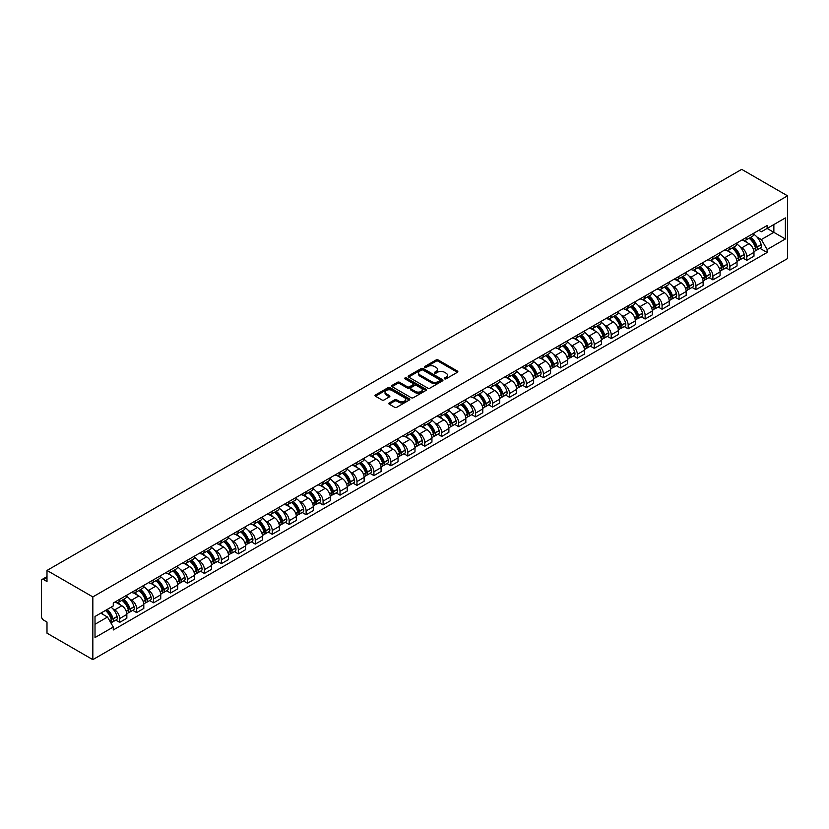 <?xml version="1.0" encoding="UTF-8"?>
<svg xmlns="http://www.w3.org/2000/svg" width="829" height="829" viewBox="0 0 829 829"><rect width="100%" height="100%" fill="white"/><g stroke="black" fill="none" stroke-linecap="round" stroke-linejoin="round"><path stroke-width="1.24" d="M444.572 378.822A1.057 0.611 0 0 0 446.064 378.822L457.401 372.283A1.513 0.87 0 0 0 457.836 371.672A1.513 0.87 0 0 0 457.401 371.05L438.199 359.973A1.513 0.87 0 0 0 436.064 359.973L424.738 366.511A1.057 0.611 0 0 0 426.23 367.371L427.691 366.522A4.829 2.788 0 0 1 434.52 366.522L436.116 367.454A4.829 2.788 0 0 1 437.536 369.423A4.829 2.788 0 0 1 436.116 371.392L434.655 372.242A1.057 0.611 0 0 0 436.147 373.102L437.608 372.252A4.829 2.788 0 0 1 444.437 372.252L446.043 373.174A4.829 2.788 0 0 1 447.453 375.143A4.829 2.788 0 0 1 446.043 377.112L444.572 377.962A1.057 0.611 0 0 0 444.572 378.822L444.572 377.962M389.247 402.946A1.513 0.87 0 0 0 388.811 403.557A1.513 0.87 0 0 0 389.247 404.179L394.635 407.288A1.513 0.87 0 0 0 396.77 407.288L409.35 400.024A1.513 0.87 0 0 0 409.795 399.402A1.513 0.87 0 0 0 409.35 398.79L390.158 387.703A1.513 0.87 0 0 0 388.024 387.703L375.433 394.977A1.513 0.87 0 0 0 374.998 395.588A1.513 0.87 0 0 0 375.433 396.2L381.941 399.961A1.513 0.87 0 0 0 384.076 399.961L389.464 396.853A1.513 0.87 0 0 0 389.899 396.231A1.513 0.87 0 0 0 389.464 395.62L386.231 393.754A4.031 2.332 0 0 1 385.05 392.107A4.031 2.332 0 0 1 387.547 389.962A4.031 2.332 0 0 1 391.941 390.459L404.583 397.754A4.031 2.332 0 0 1 405.764 399.402A4.031 2.332 0 0 1 403.267 401.557A4.031 2.332 0 0 1 398.873 401.049L396.77 399.837A1.513 0.87 0 0 0 394.635 399.837L389.247 402.946L389.247 404.179L394.635 401.091L394.635 399.837M92.838 596.911L46.994 570.445L741.696 169.354L787.55 195.831L92.838 596.911L92.838 659.646L787.55 258.555L787.55 195.831M427.805 388.138A1.513 0.87 0 0 0 429.94 388.138L442.52 380.874A1.513 0.87 0 0 0 442.966 380.252A1.513 0.87 0 0 0 442.52 379.641L423.318 368.563A1.513 0.87 0 0 0 421.194 368.563L408.604 375.827A1.513 0.87 0 0 0 408.169 376.439A1.513 0.87 0 0 0 408.604 377.05L427.805 388.138M405.35 379.05A1.057 0.611 0 0 1 406.417 379.205L406.417 377.951L425.94 389.215A1.513 0.87 0 0 1 426.375 389.827A1.513 0.87 0 0 1 425.94 390.449L413.35 397.713A1.513 0.87 0 0 1 411.215 397.713L392.024 386.625L392.024 385.402A1.513 0.87 0 0 0 391.578 386.013A1.513 0.87 0 0 0 392.024 386.625M392.024 385.402L397.412 382.293A1.513 0.87 0 0 1 399.537 382.293L407.329 386.78A1.513 0.87 0 0 0 409.464 386.78L413.029 384.718A1.513 0.87 0 0 0 413.474 384.107A1.513 0.87 0 0 0 413.029 383.485L404.925 378.812A1.057 0.611 0 0 1 406.417 377.951M46.994 570.445L46.994 581.543L43.626 579.606A3.078 1.772 -120 0 0 42.082 579.45A3.078 1.772 -120 0 0 41.45 580.86L41.45 616.361A3.078 1.772 -120 0 0 43.626 620.123L46.994 622.071L46.994 633.169L92.838 659.646M746.805 237.229A7.067 4.083 60 0 1 745.344 240.4L752.514 236.265A7.067 4.083 -120 0 0 753.975 233.094M739.996 246.783L741.81 247.83A7.067 4.083 60 0 1 746.805 256.482L753.975 252.348A7.067 4.083 -120 0 0 748.981 243.695L743.851 240.731M753.975 252.348L753.975 256.171L746.805 260.316L742.919 258.068M745.344 240.4A7.067 4.083 60 0 1 741.862 240.078M746.805 256.482L746.805 260.316M729.852 247.011A7.067 4.083 60 0 1 728.39 250.192L735.561 246.047A7.067 4.083 -120 0 0 737.022 242.876M725.966 267.85L729.862 270.099L737.033 265.964L737.033 262.13A7.067 4.083 -120 0 0 732.028 253.477L726.898 250.513M728.39 250.192A7.067 4.083 60 0 1 724.909 249.871M723.054 256.575L724.857 257.612A7.067 4.083 60 0 1 729.862 266.275L729.862 270.099M712.909 256.803A7.067 4.083 60 0 1 711.448 259.974L718.619 255.829A7.067 4.083 -120 0 0 720.08 252.658M709.023 277.642L712.909 279.881L720.08 275.746L720.08 271.922A7.067 4.083 -120 0 0 715.085 263.259L709.945 260.296M711.448 259.974A7.067 4.083 60 0 1 707.966 259.653M706.101 266.358L707.914 267.404A7.067 4.083 60 0 1 712.909 276.057L712.909 279.881M695.956 266.586A7.067 4.083 60 0 1 694.495 269.757L701.666 265.622A7.067 4.083 -120 0 0 703.127 262.451M692.07 287.425L695.956 289.673L703.127 285.528L703.127 281.705A7.067 4.083 -120 0 0 698.132 273.052L693.003 270.088M694.495 269.757A7.067 4.083 60 0 1 691.013 269.435M689.148 276.14L690.961 277.187A7.067 4.083 60 0 1 695.956 285.839L695.956 289.673M679.013 276.368A7.067 4.083 60 0 1 677.542 279.549L684.713 275.404A7.067 4.083 -120 0 0 686.184 272.233M675.117 297.207L679.013 299.456L686.184 295.321L686.184 291.487A7.067 4.083 -120 0 0 681.179 282.834L676.049 279.87M677.542 279.549A7.067 4.083 60 0 1 674.07 279.228M672.205 285.932L674.008 286.969A7.067 4.083 60 0 1 679.013 295.632L679.013 299.456M662.06 286.16A7.067 4.083 60 0 1 660.599 289.331L667.77 285.186A7.067 4.083 -120 0 0 669.231 282.015M658.174 306.999L662.06 309.238L669.231 305.103L669.231 301.279A7.067 4.083 -120 0 0 664.236 292.616L659.096 289.653M660.599 289.331A7.067 4.083 60 0 1 657.117 289.01M655.252 295.715L657.065 296.761A7.067 4.083 60 0 1 662.06 305.414L662.06 309.238M645.107 295.943A7.067 4.083 60 0 1 643.646 299.114L650.817 294.979A7.067 4.083 -120 0 0 652.278 291.808M641.221 316.782L645.107 319.03L652.278 314.885L652.278 311.062A7.067 4.083 -120 0 0 647.283 302.409L642.154 299.445M643.646 299.114A7.067 4.083 60 0 1 640.164 298.792M638.299 305.497L640.112 306.543A7.067 4.083 60 0 1 645.107 315.196L645.107 319.03M628.164 305.725A7.067 4.083 60 0 1 626.693 308.906L633.864 304.761A7.067 4.083 -120 0 0 635.335 301.59M624.268 326.564L628.164 328.812L635.335 324.678L635.335 320.844A7.067 4.083 -120 0 0 630.33 312.191L625.201 309.227M626.693 308.906A7.067 4.083 60 0 1 623.221 308.585M621.356 315.289L623.159 316.326A7.067 4.083 60 0 1 628.164 324.989L628.164 328.812M611.211 315.517A7.067 4.083 60 0 1 609.75 318.688L616.921 314.543A7.067 4.083 -120 0 0 618.382 311.372M607.325 336.356L611.211 338.595L618.382 334.46L618.382 330.636A7.067 4.083 -120 0 0 613.387 321.973L608.248 319.01M609.75 318.688A7.067 4.083 60 0 1 606.268 318.367M604.403 325.072L606.217 326.118A7.067 4.083 60 0 1 611.211 334.771L611.211 338.595M594.258 325.3A7.067 4.083 60 0 1 592.797 328.471L599.968 324.336A7.067 4.083 -120 0 0 601.429 321.165M590.372 346.139L594.258 348.387L601.429 344.242L601.429 340.418A7.067 4.083 -120 0 0 596.434 331.766L591.305 328.802M592.797 328.471A7.067 4.083 60 0 1 589.315 328.149M587.46 334.854L589.264 335.9A7.067 4.083 60 0 1 594.258 344.553L594.258 348.387M577.316 335.082A7.067 4.083 60 0 1 575.844 338.263L583.015 334.118A7.067 4.083 -120 0 0 584.486 330.947M573.419 355.921L577.316 358.169L584.486 354.035L584.486 350.201A7.067 4.083 -120 0 0 579.481 341.548L574.352 338.584M575.844 338.263A7.067 4.083 60 0 1 572.373 337.942M570.507 344.646L572.311 345.683A7.067 4.083 60 0 1 577.316 354.346L577.316 358.169M560.363 344.874A7.067 4.083 60 0 1 558.901 348.045L566.072 343.9A7.067 4.083 -120 0 0 567.533 340.729M556.477 365.713L560.363 367.952L567.533 363.817L567.533 359.993A7.067 4.083 -120 0 0 562.539 351.33L557.399 348.367M558.901 348.045A7.067 4.083 60 0 1 555.42 347.724M553.554 354.429L555.368 355.475A7.067 4.083 60 0 1 560.363 364.128L560.363 367.952M543.409 354.657A7.067 4.083 60 0 1 541.948 357.827L549.119 353.693A7.067 4.083 -120 0 0 550.58 350.522M539.524 375.496L543.409 377.744L550.58 373.599L550.58 369.775A7.067 4.083 -120 0 0 545.586 361.123L540.456 358.159M541.948 357.827A7.067 4.083 60 0 1 538.467 357.506M536.612 364.211L538.415 365.257A7.067 4.083 60 0 1 543.409 373.91L543.409 377.744M526.467 364.439A7.067 4.083 60 0 1 524.995 367.62L532.166 363.475A7.067 4.083 -120 0 0 533.638 360.304M522.571 385.278L526.467 387.526L533.638 383.392L533.638 379.558A7.067 4.083 -120 0 0 528.633 370.905L523.503 367.941M524.995 367.62A7.067 4.083 60 0 1 521.524 367.299M519.659 374.003L521.462 375.04A7.067 4.083 60 0 1 526.467 383.703L526.467 387.526M509.514 374.231A7.067 4.083 60 0 1 508.053 377.402L515.223 373.257A7.067 4.083 -120 0 0 516.685 370.086M505.628 395.07L509.514 397.309L516.685 393.174L516.685 389.35A7.067 4.083 -120 0 0 511.69 380.687L506.55 377.723M508.053 377.402A7.067 4.083 60 0 1 504.571 377.081M502.706 383.786L504.519 384.832A7.067 4.083 60 0 1 509.514 393.485L509.514 397.309M492.561 384.014A7.067 4.083 60 0 1 491.1 387.184L498.27 383.05A7.067 4.083 -120 0 0 499.732 379.879M488.675 404.853L492.561 407.101L499.732 402.956L499.732 399.132A7.067 4.083 -120 0 0 494.737 390.48L489.607 387.516M491.1 387.184A7.067 4.083 60 0 1 487.618 386.863M485.763 393.568L487.566 394.614A7.067 4.083 60 0 1 492.561 403.267L492.561 407.101M475.618 393.796A7.067 4.083 60 0 1 474.157 396.977L481.328 392.832A7.067 4.083 -120 0 0 482.789 389.661M471.732 414.635L475.618 416.883L482.789 412.749L482.789 408.915A7.067 4.083 -120 0 0 477.784 400.262L472.654 397.298M474.157 396.977A7.067 4.083 60 0 1 470.675 396.656M468.81 403.36L470.613 404.397A7.067 4.083 60 0 1 475.618 413.06L475.618 416.883M458.665 403.588A7.067 4.083 60 0 1 457.204 406.759L464.375 402.614A7.067 4.083 -120 0 0 465.836 399.443M454.779 424.427L458.665 426.666L465.836 422.531L465.836 418.707A7.067 4.083 -120 0 0 460.841 410.044L455.712 407.08M457.204 406.759A7.067 4.083 60 0 1 453.722 406.438M451.857 413.143L453.67 414.189A7.067 4.083 60 0 1 458.665 422.842L458.665 426.666M441.712 413.37A7.067 4.083 60 0 1 440.251 416.541L447.422 412.407A7.067 4.083 -120 0 0 448.883 409.236M437.826 434.209L441.712 436.458L448.883 432.313L448.883 428.489A7.067 4.083 -120 0 0 443.888 419.837L438.759 416.873M440.251 416.541A7.067 4.083 60 0 1 436.769 416.22M434.914 422.925L436.717 423.971A7.067 4.083 60 0 1 441.712 432.624L441.712 436.458M424.769 423.153A7.067 4.083 60 0 1 423.308 426.334L430.479 422.189A7.067 4.083 -120 0 0 431.94 419.018M420.883 443.992L424.769 446.24L431.94 442.106L431.94 438.272A7.067 4.083 -120 0 0 426.945 429.619L421.806 426.655M423.308 426.334A7.067 4.083 60 0 1 419.826 426.013M417.961 432.717L419.775 433.754A7.067 4.083 60 0 1 424.769 442.417L424.769 446.24M407.816 432.945A7.067 4.083 60 0 1 406.355 436.116L413.526 431.971A7.067 4.083 -120 0 0 414.987 428.8M403.93 453.784L407.816 456.023L414.987 451.888L414.987 448.064A7.067 4.083 -120 0 0 409.992 439.401L404.863 436.437M406.355 436.116A7.067 4.083 60 0 1 402.873 435.795M401.008 442.499L402.821 443.546A7.067 4.083 60 0 1 407.816 452.199L407.816 456.023M390.863 442.727A7.067 4.083 60 0 1 389.402 445.898L396.573 441.764A7.067 4.083 -120 0 0 398.044 438.593M386.977 463.566L390.873 465.815L398.044 461.67L398.044 457.846A7.067 4.083 -120 0 0 393.039 449.194L387.91 446.23M389.402 445.898A7.067 4.083 60 0 1 385.92 445.577M384.065 452.282L385.868 453.328A7.067 4.083 60 0 1 390.873 461.981L390.873 465.815M373.92 452.51A7.067 4.083 60 0 1 372.459 455.691L379.63 451.546A7.067 4.083 -120 0 0 381.091 448.375M370.035 473.349L373.92 475.597L381.091 471.463L381.091 467.629A7.067 4.083 -120 0 0 376.097 458.976L370.957 456.012M372.459 455.691A7.067 4.083 60 0 1 368.978 455.37M367.112 462.074L368.926 463.11A7.067 4.083 60 0 1 373.92 471.774L373.92 475.597M356.967 462.302A7.067 4.083 60 0 1 355.506 465.473L362.677 461.328A7.067 4.083 -120 0 0 364.138 458.157M353.081 483.141L356.967 485.379L364.138 481.245L364.138 477.421A7.067 4.083 -120 0 0 359.144 468.758L354.014 465.794M355.506 465.473A7.067 4.083 60 0 1 352.024 465.152M350.159 471.856L351.973 472.903A7.067 4.083 60 0 1 356.967 481.556L356.967 485.379M340.025 472.084A7.067 4.083 60 0 1 338.553 475.255L345.724 471.121A7.067 4.083 -120 0 0 347.196 467.95M336.128 492.923L340.025 495.172L347.196 491.027L347.196 487.203A7.067 4.083 -120 0 0 342.19 478.551L337.061 475.587M338.553 475.255A7.067 4.083 60 0 1 335.082 474.934M333.217 481.639L335.02 482.685A7.067 4.083 60 0 1 340.025 491.338L340.025 495.172M323.072 481.867A7.067 4.083 60 0 1 321.611 485.048L328.781 480.903A7.067 4.083 -120 0 0 330.243 477.732M319.186 502.706L323.072 504.954L330.243 500.82L330.243 496.985A7.067 4.083 -120 0 0 325.248 488.333L320.108 485.369M321.611 485.048A7.067 4.083 60 0 1 318.129 484.727M316.263 491.431L318.077 492.467A7.067 4.083 60 0 1 323.072 501.13L323.072 504.954M306.119 491.659A7.067 4.083 60 0 1 304.657 494.83L311.828 490.685A7.067 4.083 -120 0 0 313.289 487.514M302.233 512.498L306.119 514.736L313.289 510.602L313.289 506.778A7.067 4.083 -120 0 0 308.295 498.115L303.165 495.151M304.657 494.83A7.067 4.083 60 0 1 301.176 494.509M299.31 501.213L301.124 502.26A7.067 4.083 60 0 1 306.119 510.913L306.119 514.736M289.176 501.441A7.067 4.083 60 0 1 287.704 504.612L294.875 500.478A7.067 4.083 -120 0 0 296.347 497.307M285.28 522.28L289.176 524.529L296.347 520.384L296.347 516.56A7.067 4.083 -120 0 0 291.342 507.908L286.212 504.944M287.704 504.612A7.067 4.083 60 0 1 284.233 504.291M282.368 510.996L284.171 512.042A7.067 4.083 60 0 1 289.176 520.695L289.176 524.529M272.223 511.224A7.067 4.083 60 0 1 270.762 514.405L277.933 510.26A7.067 4.083 -120 0 0 279.394 507.089M268.337 532.063L272.223 534.311L279.394 530.177L279.394 526.342A7.067 4.083 -120 0 0 274.399 517.69L269.259 514.726M270.762 514.405A7.067 4.083 60 0 1 267.28 514.084M265.415 520.788L267.228 521.824A7.067 4.083 60 0 1 272.223 530.487L272.223 534.311M255.27 521.016A7.067 4.083 60 0 1 253.809 524.187L260.98 520.042A7.067 4.083 -120 0 0 262.441 516.871M251.384 541.855L255.27 544.093L262.441 539.959L262.441 536.135A7.067 4.083 -120 0 0 257.446 527.472L252.317 524.508M253.809 524.187A7.067 4.083 60 0 1 250.327 523.866M248.472 530.57L250.275 531.617A7.067 4.083 60 0 1 255.27 540.27L255.27 544.093M238.327 530.798A7.067 4.083 60 0 1 236.856 533.969L244.027 529.835A7.067 4.083 -120 0 0 245.498 526.664M234.431 551.637L238.327 553.886L245.498 549.741L245.498 545.917A7.067 4.083 -120 0 0 240.493 537.265L235.363 534.301M236.856 533.969A7.067 4.083 60 0 1 233.384 533.648M231.519 540.353L233.322 541.399A7.067 4.083 60 0 1 238.327 550.052L238.327 553.886M221.374 540.581A7.067 4.083 60 0 1 219.913 543.762L227.084 539.617A7.067 4.083 -120 0 0 228.545 536.446M217.488 561.42L221.374 563.668L228.545 559.534L228.545 555.699A7.067 4.083 -120 0 0 223.55 547.047L218.41 544.083M219.913 543.762A7.067 4.083 60 0 1 216.431 543.441M214.566 550.145L216.379 551.181A7.067 4.083 60 0 1 221.374 559.844L221.374 563.668M204.421 550.373A7.067 4.083 60 0 1 202.96 553.544L210.131 549.399A7.067 4.083 -120 0 0 211.592 546.228M200.535 571.212L204.421 573.45L211.592 569.316L211.592 565.492A7.067 4.083 -120 0 0 206.597 556.829L201.468 553.865M202.96 553.544A7.067 4.083 60 0 1 199.478 553.223M197.623 559.927L199.426 560.974A7.067 4.083 60 0 1 204.421 569.627L204.421 573.45M187.478 560.155A7.067 4.083 60 0 1 186.007 563.326L193.178 559.192A7.067 4.083 -120 0 0 194.649 556.021M183.582 580.994L187.478 583.243L194.649 579.098L194.649 575.274A7.067 4.083 -120 0 0 189.644 566.621L184.515 563.658M186.007 563.326A7.067 4.083 60 0 1 182.535 563.005M180.67 569.71L182.473 570.756A7.067 4.083 60 0 1 187.478 579.409L187.478 583.243M170.525 569.937A7.067 4.083 60 0 1 169.064 573.119L176.235 568.974A7.067 4.083 -120 0 0 177.696 565.803M166.639 590.776L170.525 593.025L177.696 588.891L177.696 585.056A7.067 4.083 -120 0 0 172.701 576.404L167.562 573.44M169.064 573.119A7.067 4.083 60 0 1 165.582 572.798M163.717 579.502L165.531 580.538A7.067 4.083 60 0 1 170.525 589.201L170.525 593.025M153.572 579.73A7.067 4.083 60 0 1 152.111 582.901L159.282 578.756A7.067 4.083 -120 0 0 160.743 575.585M149.686 600.569L153.572 602.807L160.743 598.673L160.743 594.849A7.067 4.083 -120 0 0 155.748 586.186L150.619 583.222M152.111 582.901A7.067 4.083 60 0 1 148.629 582.58M146.774 589.284L148.578 590.331A7.067 4.083 60 0 1 153.572 598.984L153.572 602.807M136.63 589.512A7.067 4.083 60 0 1 135.168 592.683L142.339 588.549A7.067 4.083 -120 0 0 143.8 585.378M132.744 610.351L136.63 612.6L143.8 608.455L143.8 604.631A7.067 4.083 -120 0 0 138.795 595.978L133.666 593.015M135.168 592.683A7.067 4.083 60 0 1 131.687 592.362M129.821 599.066L131.624 600.113A7.067 4.083 60 0 1 136.63 608.766L136.63 612.6M119.677 599.294A7.067 4.083 60 0 1 118.215 602.476L125.386 598.331A7.067 4.083 -120 0 0 126.847 595.16M115.791 620.133L119.677 622.382L126.847 618.247L126.847 614.413A7.067 4.083 -120 0 0 121.853 605.761L116.723 602.797M118.215 602.476A7.067 4.083 60 0 1 114.734 602.155M112.868 608.859L114.682 609.895A7.067 4.083 60 0 1 119.677 618.558L119.677 622.382M758.815 230.296L761.364 231.768L785.374 217.913L773.861 224.555L773.861 232.338L761.364 239.55L756.95 237.001M95.014 624.268L107.511 617.045L113.272 627.025L95.014 637.563L95.014 616.486L113.272 605.947L113.272 603.004L767.126 225.498L767.126 228.452L785.374 238.99L767.126 249.529L761.364 239.55M785.374 217.913L785.374 238.99M113.272 627.025L113.272 629.978L767.126 252.472L767.126 249.529M107.511 617.045L100.775 613.159M759.872 248.285L767.126 252.472M444.997 378.977L446.043 378.376A4.829 2.788 0 0 0 447.453 376.397L447.453 375.143M437.536 369.423L437.536 370.677A4.829 2.788 0 0 1 436.116 372.646L435.08 373.247M457.401 371.05L457.401 372.283L438.199 361.226A1.513 0.87 0 0 0 436.064 361.226L425.153 367.527M442.499 380.884L423.318 369.817A1.513 0.87 0 0 0 421.194 369.817L408.624 377.071M439.857 380.687A1.057 0.611 0 0 0 439.857 379.827L423.008 370.097A1.057 0.611 0 0 0 421.505 370.097L419.961 370.988A4.829 2.788 0 0 0 418.552 372.957A4.829 2.788 0 0 0 419.961 374.926L431.484 381.578A4.829 2.788 0 0 0 438.303 381.578L439.857 380.687L439.857 381.941A1.057 0.611 0 0 0 440.158 381.516L440.158 380.252M418.552 372.957L418.552 374.211A4.829 2.788 0 0 0 419.961 376.19L419.961 374.926M439.857 381.941L438.303 382.832A4.829 2.788 0 0 1 431.484 382.832L419.961 376.19M392.044 386.646L397.412 383.547L397.412 382.293M413.474 384.107L413.474 385.361A1.513 0.87 0 0 1 413.029 385.972L409.464 388.034A1.513 0.87 0 0 1 407.329 388.034L399.537 383.547A1.513 0.87 0 0 0 397.412 383.547M406.417 379.205L425.919 390.459M415.402 391.443A4.031 2.332 0 0 0 419.806 391.951A4.031 2.332 0 0 0 422.293 389.796A4.031 2.332 0 0 0 421.111 388.159L416.655 385.578A1.513 0.87 0 0 0 414.521 385.578L410.956 387.64A1.513 0.87 0 0 0 410.51 388.262A1.513 0.87 0 0 0 410.956 388.874L415.402 391.443L415.402 392.697A4.031 2.332 0 0 0 419.806 393.205A4.031 2.332 0 0 0 422.293 391.06L422.293 389.796M410.51 388.262L410.51 389.516A1.513 0.87 0 0 0 410.956 390.127L410.956 388.874M415.402 392.697L410.956 390.127M405.764 399.402L405.764 400.656A4.031 2.332 0 0 1 403.267 402.811A4.031 2.332 0 0 1 398.873 402.303L396.77 401.091A1.513 0.87 0 0 0 394.635 401.091M385.05 392.107L385.05 393.361A4.031 2.332 0 0 0 386.231 395.008L386.231 393.754M389.443 396.863L386.231 395.008M409.329 400.034L390.158 388.956A1.513 0.87 0 0 0 388.024 388.956L375.454 396.221L375.433 394.977M749.478 238.016A9.679 5.585 60 0 1 749.52 238.047A9.679 5.585 60 0 1 755.893 246.731L755.944 246.928A1.886 1.088 60 0 1 755.654 248.41A1.886 1.088 60 0 1 755.613 248.431M749.053 238.265A11.679 6.746 60 0 1 755.468 247.892L755.53 248.099A3.876 2.238 60 0 1 754.908 251.146L753.944 251.705M755.571 250.285A3.876 2.238 -120 0 0 756.649 250.14A3.876 2.238 -120 0 0 757.26 247.094L757.209 246.897A11.679 6.746 -120 0 0 750.784 237.26M753.83 234.327A11.679 6.746 60 0 1 761.167 244.607L761.229 244.804A3.876 2.238 60 0 1 760.618 247.85L756.649 250.14M745.064 240.534A11.679 6.746 60 0 1 747.509 242.835M753.188 242.856L754.67 243.716M732.525 247.798A9.679 5.585 60 0 1 732.577 247.83A9.679 5.585 60 0 1 738.94 256.513L739.002 256.721A1.886 1.088 60 0 1 738.701 258.192A1.886 1.088 60 0 1 738.66 258.213M732.1 248.047A11.679 6.746 60 0 1 738.515 257.684L738.577 257.881A3.876 2.238 60 0 1 737.965 260.928L737.002 261.487M738.629 260.068A3.876 2.238 -120 0 0 739.696 259.923A3.876 2.238 -120 0 0 740.318 256.876L740.256 256.679A11.679 6.746 -120 0 0 733.841 247.042M736.877 244.12A11.679 6.746 60 0 1 744.224 254.389L744.276 254.586A3.876 2.238 60 0 1 743.665 257.632L739.696 259.923M728.121 250.327A11.679 6.746 60 0 1 730.556 252.627M736.235 252.638L737.727 253.498M715.572 257.591A9.679 5.585 60 0 1 715.624 257.612A9.679 5.585 60 0 1 721.997 266.306L722.049 266.503A1.886 1.088 60 0 1 721.748 267.985A1.886 1.088 60 0 1 721.707 268.005M715.147 257.829A11.679 6.746 60 0 1 721.572 267.466L721.624 267.663A3.876 2.238 60 0 1 721.012 270.71L720.049 271.27M721.676 269.86A3.876 2.238 -120 0 0 722.753 269.715A3.876 2.238 -120 0 0 723.365 266.669L723.302 266.461A11.679 6.746 -120 0 0 716.888 256.824M719.935 253.902A11.679 6.746 60 0 1 727.271 264.171L727.334 264.378A3.876 2.238 60 0 1 726.722 267.425L722.753 269.715M711.168 260.109A11.679 6.746 60 0 1 713.603 262.41M719.282 262.43L720.774 263.29M698.629 267.373A9.679 5.585 60 0 1 698.671 267.404A9.679 5.585 60 0 1 705.044 276.088L705.106 276.285A1.886 1.088 60 0 1 704.805 277.767A1.886 1.088 60 0 1 704.764 277.788M698.205 267.622A11.679 6.746 60 0 1 704.619 277.249L704.681 277.456A3.876 2.238 60 0 1 704.059 280.503L703.096 281.062M704.723 279.642A3.876 2.238 -120 0 0 705.8 279.497A3.876 2.238 -120 0 0 706.412 276.451L706.36 276.254A11.679 6.746 -120 0 0 699.945 266.617M702.982 263.684A11.679 6.746 60 0 1 710.329 273.964L710.38 274.161A3.876 2.238 60 0 1 709.769 277.207L705.8 279.497M694.215 269.891A11.679 6.746 60 0 1 696.661 272.192M702.339 272.213L703.821 273.073M681.676 277.155A9.679 5.585 60 0 1 681.728 277.187A9.679 5.585 60 0 1 688.091 285.87L688.153 286.078A1.886 1.088 60 0 1 687.852 287.549A1.886 1.088 60 0 1 687.811 287.57M681.251 277.404A11.679 6.746 60 0 1 687.666 287.041L687.728 287.238A3.876 2.238 60 0 1 687.117 290.285L686.153 290.844M687.78 289.425A3.876 2.238 -120 0 0 688.858 289.28A3.876 2.238 -120 0 0 689.469 286.233L689.407 286.036A11.679 6.746 -120 0 0 682.992 276.399M686.029 273.477A11.679 6.746 60 0 1 693.376 283.746L693.427 283.943A3.876 2.238 60 0 1 692.816 286.989L688.858 289.28M677.272 279.684A11.679 6.746 60 0 1 679.707 281.984M685.386 281.995L686.878 282.855M664.723 286.948A9.679 5.585 60 0 1 664.775 286.969A9.679 5.585 60 0 1 671.148 295.663L671.2 295.86A1.886 1.088 60 0 1 670.91 297.342A1.886 1.088 60 0 1 670.858 297.362M664.298 287.186A11.679 6.746 60 0 1 670.723 296.823L670.775 297.02A3.876 2.238 60 0 1 670.164 300.067L669.2 300.626M670.827 299.217A3.876 2.238 -120 0 0 671.904 299.072A3.876 2.238 -120 0 0 672.516 296.026L672.464 295.818A11.679 6.746 -120 0 0 666.039 286.181M669.086 283.259A11.679 6.746 60 0 1 676.423 293.528L676.485 293.735A3.876 2.238 60 0 1 675.873 296.782L671.904 299.072M660.319 289.466A11.679 6.746 60 0 1 662.754 291.767M668.433 291.787L669.925 292.647M647.781 296.73A9.679 5.585 60 0 1 647.822 296.761A9.679 5.585 60 0 1 654.195 305.445L654.257 305.642A1.886 1.088 60 0 1 653.957 307.124A1.886 1.088 60 0 1 653.915 307.144M647.356 296.979A11.679 6.746 60 0 1 653.77 306.606L653.832 306.813A3.876 2.238 60 0 1 653.211 309.859L652.247 310.419M653.884 308.999A3.876 2.238 -120 0 0 654.951 308.854A3.876 2.238 -120 0 0 655.563 305.808L655.511 305.611A11.679 6.746 -120 0 0 649.097 295.974M652.133 293.041A11.679 6.746 60 0 1 659.48 303.321L659.532 303.518A3.876 2.238 60 0 1 658.92 306.564L654.951 308.854M643.366 299.248A11.679 6.746 60 0 1 645.812 301.549M651.49 301.569L652.972 302.43M630.828 306.512A9.679 5.585 60 0 1 630.879 306.543A9.679 5.585 60 0 1 637.242 315.227L637.304 315.434A1.886 1.088 60 0 1 637.004 316.906A1.886 1.088 60 0 1 636.962 316.927M630.403 306.761A11.679 6.746 60 0 1 636.817 316.398L636.879 316.595A3.876 2.238 60 0 1 636.268 319.642L635.304 320.201M636.931 318.782A3.876 2.238 -120 0 0 638.009 318.637A3.876 2.238 -120 0 0 638.62 315.59L638.558 315.393A11.679 6.746 -120 0 0 632.144 305.756M635.18 302.834A11.679 6.746 60 0 1 642.527 313.103L642.579 313.3A3.876 2.238 60 0 1 641.967 316.346L638.009 318.637M626.423 309.041A11.679 6.746 60 0 1 628.859 311.341M634.537 311.352L636.03 312.212M613.874 316.305A9.679 5.585 60 0 1 613.926 316.326A9.679 5.585 60 0 1 620.299 325.02L620.351 325.217A1.886 1.088 60 0 1 620.061 326.699A1.886 1.088 60 0 1 620.009 326.719M613.46 316.543A11.679 6.746 60 0 1 619.874 326.18L619.926 326.377A3.876 2.238 60 0 1 619.315 329.424L618.351 329.983M619.978 328.574A3.876 2.238 -120 0 0 621.056 328.429A3.876 2.238 -120 0 0 621.667 325.382L621.615 325.175A11.679 6.746 -120 0 0 615.191 315.538M618.237 312.616A11.679 6.746 60 0 1 625.574 322.885L625.636 323.092A3.876 2.238 60 0 1 625.025 326.139L621.056 328.429M609.47 318.823A11.679 6.746 60 0 1 611.906 321.124M617.584 321.144L619.076 322.004M596.932 326.087A9.679 5.585 60 0 1 596.973 326.118A9.679 5.585 60 0 1 603.346 334.802L603.408 334.999A1.886 1.088 60 0 1 603.108 336.481A1.886 1.088 60 0 1 603.066 336.501M596.507 326.336A11.679 6.746 60 0 1 602.921 335.963L602.984 336.17A3.876 2.238 60 0 1 602.372 339.216L601.398 339.776M603.035 338.356A3.876 2.238 -120 0 0 604.103 338.211A3.876 2.238 -120 0 0 604.714 335.165L604.662 334.968A11.679 6.746 -120 0 0 598.248 325.331M601.284 322.398A11.679 6.746 60 0 1 608.631 332.678L608.683 332.875A3.876 2.238 60 0 1 608.071 335.921L604.103 338.211M592.528 328.605A11.679 6.746 60 0 1 594.963 330.906M600.642 330.926L602.123 331.787M579.979 335.869A9.679 5.585 60 0 1 580.031 335.9A9.679 5.585 60 0 1 586.393 344.584L586.455 344.791A1.886 1.088 60 0 1 586.155 346.263A1.886 1.088 60 0 1 586.113 346.284M579.554 336.118A11.679 6.746 60 0 1 585.979 345.755L586.03 345.952A3.876 2.238 60 0 1 585.419 348.999L584.455 349.558M586.082 348.139A3.876 2.238 -120 0 0 587.16 347.993A3.876 2.238 -120 0 0 587.771 344.947L587.709 344.75A11.679 6.746 -120 0 0 581.295 335.113M584.341 332.191A11.679 6.746 60 0 1 591.678 342.46L591.73 342.657A3.876 2.238 60 0 1 591.118 345.703L587.16 347.993M575.575 338.398A11.679 6.746 60 0 1 578.01 340.698M583.689 340.709L585.181 341.569M563.026 345.662A9.679 5.585 60 0 1 563.078 345.683A9.679 5.585 60 0 1 569.45 354.377L569.502 354.574A1.886 1.088 60 0 1 569.212 356.055A1.886 1.088 60 0 1 569.171 356.076M562.611 345.9A11.679 6.746 60 0 1 569.026 355.537L569.077 355.734A3.876 2.238 60 0 1 568.466 358.781L567.502 359.34M569.129 357.931A3.876 2.238 -120 0 0 570.207 357.786A3.876 2.238 -120 0 0 570.818 354.739L570.766 354.532A11.679 6.746 -120 0 0 564.342 344.895M567.388 341.973A11.679 6.746 60 0 1 574.725 352.242L574.787 352.449A3.876 2.238 60 0 1 574.176 355.496L570.207 357.786M558.622 348.18A11.679 6.746 60 0 1 561.067 350.48M566.735 350.501L568.228 351.361M546.083 355.444A9.679 5.585 60 0 1 546.124 355.475A9.679 5.585 60 0 1 552.497 364.159L552.56 364.356A1.886 1.088 60 0 1 552.259 365.838A1.886 1.088 60 0 1 552.218 365.858M545.658 355.693A11.679 6.746 60 0 1 552.073 365.32L552.135 365.527A3.876 2.238 60 0 1 551.523 368.573L550.549 369.133M552.187 367.713A3.876 2.238 -120 0 0 553.254 367.568A3.876 2.238 -120 0 0 553.865 364.522L553.813 364.325A11.679 6.746 -120 0 0 547.399 354.688M550.435 351.755A11.679 6.746 60 0 1 557.782 362.035L557.834 362.232A3.876 2.238 60 0 1 557.223 365.278L553.254 367.568M541.679 357.962A11.679 6.746 60 0 1 544.114 360.263M549.793 360.283L551.275 361.143M529.13 365.226A9.679 5.585 60 0 1 529.182 365.257A9.679 5.585 60 0 1 535.544 373.941L535.607 374.148A1.886 1.088 60 0 1 535.306 375.62A1.886 1.088 60 0 1 535.265 375.641M528.705 365.475A11.679 6.746 60 0 1 535.13 375.112L535.182 375.309A3.876 2.238 60 0 1 534.57 378.356L533.607 378.915M535.233 377.496A3.876 2.238 -120 0 0 536.311 377.35A3.876 2.238 -120 0 0 536.923 374.304L536.86 374.107A11.679 6.746 -120 0 0 530.446 364.47M533.493 361.548A11.679 6.746 60 0 1 540.829 371.817L540.891 372.014A3.876 2.238 60 0 1 540.27 375.06L536.311 377.35M524.726 367.755A11.679 6.746 60 0 1 527.161 370.055M532.84 370.066L534.332 370.926M512.177 375.019A9.679 5.585 60 0 1 512.229 375.04A9.679 5.585 60 0 1 518.602 383.734L518.653 383.931A1.886 1.088 60 0 1 518.363 385.412A1.886 1.088 60 0 1 518.322 385.433M511.762 375.257A11.679 6.746 60 0 1 518.177 384.894L518.229 385.091A3.876 2.238 60 0 1 517.617 388.138L516.654 388.697M518.28 387.288A3.876 2.238 -120 0 0 519.358 387.143A3.876 2.238 -120 0 0 519.97 384.096L519.918 383.889A11.679 6.746 -120 0 0 513.493 374.252M516.54 371.33A11.679 6.746 60 0 1 523.876 381.599L523.938 381.806A3.876 2.238 60 0 1 523.327 384.853L519.358 387.143M507.773 377.537A11.679 6.746 60 0 1 510.218 379.837M515.897 379.858L517.379 380.718M495.234 384.801A9.679 5.585 60 0 1 495.286 384.832A9.679 5.585 60 0 1 501.649 393.516L501.711 393.713A1.886 1.088 60 0 1 501.41 395.195A1.886 1.088 60 0 1 501.369 395.215M494.809 385.05A11.679 6.746 60 0 1 501.224 394.677L501.286 394.884A3.876 2.238 60 0 1 500.675 397.93L499.711 398.49M501.338 397.07A3.876 2.238 -120 0 0 502.405 396.925A3.876 2.238 -120 0 0 503.027 393.879L502.965 393.682A11.679 6.746 -120 0 0 496.55 384.045M499.586 381.112A11.679 6.746 60 0 1 506.933 391.392L506.985 391.589A3.876 2.238 60 0 1 506.374 394.635L502.405 396.925M490.83 387.319A11.679 6.746 60 0 1 493.265 389.62M498.944 389.64L500.436 390.5M478.281 394.583A9.679 5.585 60 0 1 478.333 394.614A9.679 5.585 60 0 1 484.706 403.298L484.758 403.505A1.886 1.088 60 0 1 484.457 404.977A1.886 1.088 60 0 1 484.416 404.998M477.856 394.832A11.679 6.746 60 0 1 484.281 404.469L484.333 404.666A3.876 2.238 60 0 1 483.721 407.713L482.758 408.272M484.385 406.852A3.876 2.238 -120 0 0 485.462 406.707A3.876 2.238 -120 0 0 486.074 403.661L486.012 403.464A11.679 6.746 -120 0 0 479.597 393.827M482.644 390.905A11.679 6.746 60 0 1 489.98 401.174L490.043 401.371A3.876 2.238 60 0 1 489.421 404.417L485.462 406.707M473.877 397.112A11.679 6.746 60 0 1 476.312 399.412M481.991 399.423L483.483 400.283M461.338 404.376A9.679 5.585 60 0 1 461.38 404.397A9.679 5.585 60 0 1 467.753 413.091L467.805 413.288A1.886 1.088 60 0 1 467.515 414.769A1.886 1.088 60 0 1 467.473 414.79M460.914 404.614A11.679 6.746 60 0 1 467.328 414.251L467.38 414.448A3.876 2.238 60 0 1 466.768 417.495L465.805 418.054M467.432 416.645A3.876 2.238 -120 0 0 468.509 416.5A3.876 2.238 -120 0 0 469.121 413.453L469.069 413.246A11.679 6.746 -120 0 0 462.644 403.609M465.691 400.687A11.679 6.746 60 0 1 473.027 410.956L473.09 411.163A3.876 2.238 60 0 1 472.478 414.21L468.509 416.5M456.924 406.894A11.679 6.746 60 0 1 459.37 409.194M465.048 409.215L466.53 410.075M444.385 414.158A9.679 5.585 60 0 1 444.437 414.189A9.679 5.585 60 0 1 450.8 422.873L450.862 423.07A1.886 1.088 60 0 1 450.561 424.552A1.886 1.088 60 0 1 450.52 424.572M443.961 414.407A11.679 6.746 60 0 1 450.375 424.033L450.437 424.241A3.876 2.238 60 0 1 449.826 427.287L448.862 427.847M450.489 426.427A3.876 2.238 -120 0 0 451.556 426.282A3.876 2.238 -120 0 0 452.178 423.236L452.116 423.039A11.679 6.746 -120 0 0 445.701 413.402M448.738 410.469A11.679 6.746 60 0 1 456.085 420.749L456.137 420.945A3.876 2.238 60 0 1 455.525 423.992L451.556 426.282M439.981 416.676A11.679 6.746 60 0 1 442.417 418.977M448.095 418.997L449.587 419.857M427.432 423.94A9.679 5.585 60 0 1 427.484 423.971A9.679 5.585 60 0 1 433.857 432.655L433.909 432.862A1.886 1.088 60 0 1 433.608 434.334A1.886 1.088 60 0 1 433.567 434.355M427.008 424.189A11.679 6.746 60 0 1 433.432 433.826L433.484 434.023A3.876 2.238 60 0 1 432.873 437.07L431.909 437.629M433.536 436.209A3.876 2.238 -120 0 0 434.614 436.064A3.876 2.238 -120 0 0 435.225 433.018L435.163 432.821A11.679 6.746 -120 0 0 428.748 423.184M431.795 420.262A11.679 6.746 60 0 1 439.132 430.531L439.194 430.728A3.876 2.238 60 0 1 438.582 433.774L434.614 436.064M423.028 426.469A11.679 6.746 60 0 1 425.464 428.769M431.142 428.78L432.634 429.64M410.49 433.733A9.679 5.585 60 0 1 410.531 433.754A9.679 5.585 60 0 1 416.904 442.448L416.956 442.645A1.886 1.088 60 0 1 416.666 444.126A1.886 1.088 60 0 1 416.624 444.147M410.065 433.971A11.679 6.746 60 0 1 416.479 443.608L416.541 443.805A3.876 2.238 60 0 1 415.92 446.852L414.956 447.411M416.583 446.002A3.876 2.238 -120 0 0 417.661 445.857A3.876 2.238 -120 0 0 418.272 442.81L418.22 442.603A11.679 6.746 -120 0 0 411.795 432.966M414.842 430.044A11.679 6.746 60 0 1 422.179 440.313L422.241 440.52A3.876 2.238 60 0 1 421.629 443.567L417.661 445.857M406.075 436.251A11.679 6.746 60 0 1 408.521 438.551M414.199 438.572L415.681 439.432M393.537 443.515A9.679 5.585 60 0 1 393.588 443.546A9.679 5.585 60 0 1 399.951 452.23L400.013 452.427A1.886 1.088 60 0 1 399.713 453.909A1.886 1.088 60 0 1 399.671 453.929M393.112 443.764A11.679 6.746 60 0 1 399.526 453.39L399.588 453.598A3.876 2.238 60 0 1 398.977 456.644L398.013 457.204M399.64 455.784A3.876 2.238 -120 0 0 400.718 455.639A3.876 2.238 -120 0 0 401.329 452.593L401.267 452.396A11.679 6.746 -120 0 0 394.853 442.759M397.889 439.826A11.679 6.746 60 0 1 405.236 450.106L405.288 450.302A3.876 2.238 60 0 1 404.676 453.349L400.718 455.639M389.133 446.033A11.679 6.746 60 0 1 391.568 448.334M397.246 448.354L398.739 449.214M376.584 453.297A9.679 5.585 60 0 1 376.635 453.328A9.679 5.585 60 0 1 383.008 462.012L383.06 462.219A1.886 1.088 60 0 1 382.76 463.691A1.886 1.088 60 0 1 382.718 463.712M376.159 453.546A11.679 6.746 60 0 1 382.583 463.183L382.635 463.38A3.876 2.238 60 0 1 382.024 466.426L381.06 466.986M382.687 465.566A3.876 2.238 -120 0 0 383.765 465.421A3.876 2.238 -120 0 0 384.376 462.375L384.314 462.178A11.679 6.746 -120 0 0 377.9 452.541M380.946 449.619A11.679 6.746 60 0 1 388.283 459.888L388.345 460.085A3.876 2.238 60 0 1 387.734 463.131L383.765 465.421M372.18 455.826A11.679 6.746 60 0 1 374.615 458.126M380.293 458.136L381.786 458.997M359.641 463.09A9.679 5.585 60 0 1 359.682 463.11A9.679 5.585 60 0 1 366.055 471.805L366.117 472.002A1.886 1.088 60 0 1 365.817 473.483A1.886 1.088 60 0 1 365.776 473.504M359.216 463.328A11.679 6.746 60 0 1 365.63 472.965L365.693 473.162A3.876 2.238 60 0 1 365.071 476.209L364.107 476.768M365.734 475.359A3.876 2.238 -120 0 0 366.812 475.214A3.876 2.238 -120 0 0 367.423 472.167L367.371 471.96A11.679 6.746 -120 0 0 360.957 462.323M363.993 459.401A11.679 6.746 60 0 1 371.34 469.67L371.392 469.877A3.876 2.238 60 0 1 370.781 472.924L366.812 475.214M355.226 465.608A11.679 6.746 60 0 1 357.672 467.908M363.351 467.929L364.833 468.789M342.688 472.872A9.679 5.585 60 0 1 342.74 472.903A9.679 5.585 60 0 1 349.102 481.587L349.164 481.784A1.886 1.088 60 0 1 348.864 483.266A1.886 1.088 60 0 1 348.822 483.286M342.263 473.121A11.679 6.746 60 0 1 348.677 482.747L348.74 482.955A3.876 2.238 60 0 1 348.128 486.001L347.164 486.561M348.791 485.141A3.876 2.238 -120 0 0 349.869 484.996A3.876 2.238 -120 0 0 350.48 481.95L350.418 481.753A11.679 6.746 -120 0 0 344.004 472.115M347.04 469.183A11.679 6.746 60 0 1 354.387 479.463L354.439 479.659A3.876 2.238 60 0 1 353.828 482.706L349.869 484.996M338.284 475.39A11.679 6.746 60 0 1 340.719 477.691M346.398 477.711L347.89 478.571M325.735 482.654A9.679 5.585 60 0 1 325.787 482.685A9.679 5.585 60 0 1 332.16 491.369L332.211 491.576A1.886 1.088 60 0 1 331.921 493.048A1.886 1.088 60 0 1 331.869 493.068M325.31 482.903A11.679 6.746 60 0 1 331.735 492.54L331.787 492.737A3.876 2.238 60 0 1 331.175 495.783L330.211 496.343M331.838 494.923A3.876 2.238 -120 0 0 332.916 494.778A3.876 2.238 -120 0 0 333.527 491.732L333.476 491.535A11.679 6.746 -120 0 0 327.051 481.898M330.097 478.975A11.679 6.746 60 0 1 337.434 489.245L337.496 489.442A3.876 2.238 60 0 1 336.885 492.488L332.916 494.778M321.331 485.183A11.679 6.746 60 0 1 323.766 487.483M329.445 487.493L330.937 488.354M308.792 492.447A9.679 5.585 60 0 1 308.834 492.467A9.679 5.585 60 0 1 315.207 501.162L315.269 501.358A1.886 1.088 60 0 1 314.968 502.84A1.886 1.088 60 0 1 314.927 502.861M308.367 492.685A11.679 6.746 60 0 1 314.782 502.322L314.844 502.519A3.876 2.238 60 0 1 314.232 505.566L313.258 506.125M314.896 504.716A3.876 2.238 -120 0 0 315.963 504.571A3.876 2.238 -120 0 0 316.574 501.524L316.523 501.317A11.679 6.746 -120 0 0 310.108 491.68M313.144 488.758A11.679 6.746 60 0 1 320.491 499.027L320.543 499.234A3.876 2.238 60 0 1 319.932 502.281L315.963 504.571M304.378 494.965A11.679 6.746 60 0 1 306.823 497.265M312.502 497.286L313.984 498.146M291.839 502.229A9.679 5.585 60 0 1 291.891 502.26A9.679 5.585 60 0 1 298.253 510.944L298.316 511.141A1.886 1.088 60 0 1 298.015 512.623A1.886 1.088 60 0 1 297.974 512.643M291.414 502.478A11.679 6.746 60 0 1 297.829 512.104L297.891 512.312A3.876 2.238 60 0 1 297.279 515.358L296.316 515.918M297.943 514.498A3.876 2.238 -120 0 0 299.02 514.353A3.876 2.238 -120 0 0 299.632 511.306L299.57 511.11A11.679 6.746 -120 0 0 293.155 501.472M296.191 498.54A11.679 6.746 60 0 1 303.538 508.819L303.59 509.016A3.876 2.238 60 0 1 302.979 512.063L299.02 514.353M287.435 504.747A11.679 6.746 60 0 1 289.87 507.047M295.549 507.068L297.041 507.928M274.886 512.011A9.679 5.585 60 0 1 274.938 512.042A9.679 5.585 60 0 1 281.311 520.726L281.363 520.933A1.886 1.088 60 0 1 281.072 522.405A1.886 1.088 60 0 1 281.021 522.425M274.472 512.26A11.679 6.746 60 0 1 280.886 521.897L280.938 522.094A3.876 2.238 60 0 1 280.326 525.14L279.363 525.7M280.99 524.28A3.876 2.238 -120 0 0 282.067 524.135A3.876 2.238 -120 0 0 282.679 521.089L282.627 520.892A11.679 6.746 -120 0 0 276.202 511.255M279.249 508.332A11.679 6.746 60 0 1 286.585 518.602L286.647 518.799A3.876 2.238 60 0 1 286.036 521.845L282.067 524.135M270.482 514.54A11.679 6.746 60 0 1 272.928 516.84M278.596 516.85L280.088 517.711M257.943 521.804A9.679 5.585 60 0 1 257.985 521.824A9.679 5.585 60 0 1 264.358 530.519L264.42 530.715A1.886 1.088 60 0 1 264.119 532.197A1.886 1.088 60 0 1 264.078 532.218M257.518 522.042A11.679 6.746 60 0 1 263.933 531.679L263.995 531.876A3.876 2.238 60 0 1 263.384 534.923L262.41 535.482M264.047 534.073A3.876 2.238 -120 0 0 265.114 533.928A3.876 2.238 -120 0 0 265.726 530.881L265.674 530.674A11.679 6.746 -120 0 0 259.259 521.037M262.296 518.115A11.679 6.746 60 0 1 269.643 528.384L269.694 528.591A3.876 2.238 60 0 1 269.083 531.638L265.114 533.928M253.539 524.322A11.679 6.746 60 0 1 255.974 526.622M261.653 526.643L263.135 527.503M240.99 531.586A9.679 5.585 60 0 1 241.042 531.617A9.679 5.585 60 0 1 247.405 540.301L247.467 540.498A1.886 1.088 60 0 1 247.166 541.979A1.886 1.088 60 0 1 247.125 542M240.565 531.835A11.679 6.746 60 0 1 246.99 541.461L247.042 541.669A3.876 2.238 60 0 1 246.431 544.715L245.467 545.275M247.094 543.855A3.876 2.238 -120 0 0 248.172 543.71A3.876 2.238 -120 0 0 248.783 540.663L248.721 540.467A11.679 6.746 -120 0 0 242.306 530.829M245.353 527.897A11.679 6.746 60 0 1 252.69 538.176L252.752 538.373A3.876 2.238 60 0 1 252.13 541.42L248.172 543.71M236.586 534.104A11.679 6.746 60 0 1 239.021 536.404M244.7 536.425L246.192 537.285M224.037 541.368A9.679 5.585 60 0 1 224.089 541.399A9.679 5.585 60 0 1 230.462 550.083L230.514 550.29A1.886 1.088 60 0 1 230.224 551.762A1.886 1.088 60 0 1 230.182 551.782M223.623 541.617A11.679 6.746 60 0 1 230.037 551.254L230.089 551.451A3.876 2.238 60 0 1 229.478 554.497L228.514 555.057M230.141 553.637A3.876 2.238 -120 0 0 231.218 553.492A3.876 2.238 -120 0 0 231.83 550.446L231.778 550.249A11.679 6.746 -120 0 0 225.353 540.612M228.4 537.689A11.679 6.746 60 0 1 235.737 547.959L235.799 548.156A3.876 2.238 60 0 1 235.187 551.202L231.218 553.492M219.633 543.897A11.679 6.746 60 0 1 222.079 546.197M227.747 546.207L229.239 547.067M207.095 551.161A9.679 5.585 60 0 1 207.146 551.181A9.679 5.585 60 0 1 213.509 559.876L213.571 560.072A1.886 1.088 60 0 1 213.271 561.554A1.886 1.088 60 0 1 213.229 561.575M206.67 551.399A11.679 6.746 60 0 1 213.084 561.036L213.146 561.233A3.876 2.238 60 0 1 212.535 564.28L211.571 564.839M213.198 563.43A3.876 2.238 -120 0 0 214.265 563.285A3.876 2.238 -120 0 0 214.887 560.238L214.825 560.031A11.679 6.746 -120 0 0 208.411 550.394M211.447 547.472A11.679 6.746 60 0 1 218.794 557.741L218.846 557.948A3.876 2.238 60 0 1 218.234 560.995L214.265 563.285M202.69 553.679A11.679 6.746 60 0 1 205.126 555.979M210.804 556L212.297 556.86M190.142 560.943A9.679 5.585 60 0 1 190.193 560.974A9.679 5.585 60 0 1 196.566 569.658L196.618 569.855A1.886 1.088 60 0 1 196.318 571.336A1.886 1.088 60 0 1 196.276 571.357M189.717 561.192A11.679 6.746 60 0 1 196.141 570.818L196.193 571.026A3.876 2.238 60 0 1 195.582 574.072L194.618 574.632M196.245 573.212A3.876 2.238 -120 0 0 197.323 573.067A3.876 2.238 -120 0 0 197.934 570.02L197.872 569.824A11.679 6.746 -120 0 0 191.458 560.186M194.504 557.254A11.679 6.746 60 0 1 201.841 567.533L201.903 567.73A3.876 2.238 60 0 1 201.281 570.777L197.323 573.067M185.737 563.461A11.679 6.746 60 0 1 188.173 565.761M193.851 565.782L195.343 566.642M173.199 570.725A9.679 5.585 60 0 1 173.24 570.756A9.679 5.585 60 0 1 179.613 579.44L179.665 579.647A1.886 1.088 60 0 1 179.375 581.119A1.886 1.088 60 0 1 179.333 581.139M172.774 570.974A11.679 6.746 60 0 1 179.188 580.611L179.24 580.808A3.876 2.238 60 0 1 178.629 583.854L177.665 584.414M179.292 582.994A3.876 2.238 -120 0 0 180.37 582.849A3.876 2.238 -120 0 0 180.981 579.803L180.929 579.606A11.679 6.746 -120 0 0 174.504 569.969M177.551 567.046A11.679 6.746 60 0 1 184.888 577.316L184.95 577.512A3.876 2.238 60 0 1 184.339 580.559L180.37 582.849M168.784 573.254A11.679 6.746 60 0 1 171.23 575.554M176.909 575.564L178.39 576.424M156.246 580.518A9.679 5.585 60 0 1 156.298 580.538A9.679 5.585 60 0 1 162.66 589.232L162.722 589.429A1.886 1.088 60 0 1 162.422 590.911A1.886 1.088 60 0 1 162.38 590.932M155.821 580.756A11.679 6.746 60 0 1 162.235 590.393L162.297 590.59A3.876 2.238 60 0 1 161.686 593.637L160.722 594.196M162.349 592.787A3.876 2.238 -120 0 0 163.417 592.642A3.876 2.238 -120 0 0 164.038 589.595L163.976 589.388A11.679 6.746 -120 0 0 157.562 579.751M160.598 576.829A11.679 6.746 60 0 1 167.945 587.098L167.997 587.305A3.876 2.238 60 0 1 167.385 590.352L163.417 592.642M151.842 583.036A11.679 6.746 60 0 1 154.277 585.336M159.956 585.357L161.448 586.217M139.293 590.3A9.679 5.585 60 0 1 139.345 590.331A9.679 5.585 60 0 1 145.717 599.015L145.769 599.212A1.886 1.088 60 0 1 145.469 600.693A1.886 1.088 60 0 1 145.427 600.714M138.868 590.549A11.679 6.746 60 0 1 145.293 600.175L145.344 600.383A3.876 2.238 60 0 1 144.733 603.429L143.769 603.989M145.396 602.569A3.876 2.238 -120 0 0 146.474 602.424A3.876 2.238 -120 0 0 147.085 599.377L147.023 599.18A11.679 6.746 -120 0 0 140.609 589.543M143.655 586.611A11.679 6.746 60 0 1 150.992 596.89L151.054 597.087A3.876 2.238 60 0 1 150.432 600.134L146.474 602.424M134.889 592.818A11.679 6.746 60 0 1 137.324 595.118M143.002 595.139L144.495 595.999M122.35 600.082A9.679 5.585 60 0 1 122.391 600.113A9.679 5.585 60 0 1 128.764 608.797L128.816 609.004A1.886 1.088 60 0 1 128.526 610.476A1.886 1.088 60 0 1 128.485 610.496M121.925 600.331A11.679 6.746 60 0 1 128.34 609.968L128.402 610.165A3.876 2.238 60 0 1 127.78 613.211L126.816 613.771M128.443 612.351A3.876 2.238 -120 0 0 129.521 612.206A3.876 2.238 -120 0 0 130.132 609.16L130.08 608.963A11.679 6.746 -120 0 0 123.656 599.326M126.702 596.403A11.679 6.746 60 0 1 134.039 606.673L134.101 606.869A3.876 2.238 60 0 1 133.49 609.916L129.521 612.206M117.936 602.61A11.679 6.746 60 0 1 120.381 604.911M126.06 604.921L127.542 605.781M105.915 610.196A9.679 5.585 60 0 1 111.811 618.589L111.874 618.786A1.886 1.088 60 0 1 111.573 620.268A1.886 1.088 60 0 1 111.532 620.289M105.428 610.476A11.679 6.746 60 0 1 111.387 619.75L111.449 619.947A3.876 2.238 60 0 1 110.91 622.952M111.5 622.144A3.876 2.238 -120 0 0 112.568 621.999A3.876 2.238 -120 0 0 113.19 618.952L113.127 618.745A11.679 6.746 -120 0 0 107.169 609.47M111.127 607.18A11.679 6.746 60 0 1 117.096 616.455L117.148 616.662A3.876 2.238 60 0 1 116.537 619.709L112.568 621.999M101.459 612.766A11.679 6.746 60 0 1 103.428 614.693M109.107 614.714L110.599 615.574M136.63 608.766L143.8 604.631M153.572 598.984L160.743 594.849M170.525 589.201L177.696 585.056M187.478 579.409L194.649 575.274M204.421 569.627L211.592 565.492M221.374 559.844L228.545 555.699M238.327 550.052L245.498 545.917M255.27 540.27L262.441 536.135M272.223 530.487L279.394 526.342M289.176 520.695L296.347 516.56M306.119 510.913L313.289 506.778M323.072 501.13L330.243 496.985M340.025 491.338L347.196 487.203M356.967 481.556L364.138 477.421M373.92 471.774L381.091 467.629M390.873 461.981L398.044 457.846M407.816 452.199L414.987 448.064M424.769 442.417L431.94 438.272M441.712 432.624L448.883 428.489M458.665 422.842L465.836 418.707M475.618 413.06L482.789 408.915M492.561 403.267L499.732 399.132M509.514 393.485L516.685 389.35M526.467 383.703L533.638 379.558M543.409 373.91L550.58 369.775M560.363 364.128L567.533 359.993M577.316 354.346L584.486 350.201M594.258 344.553L601.429 340.418M611.211 334.771L618.382 330.636M628.164 324.989L635.335 320.844M645.107 315.196L652.278 311.062M662.06 305.414L669.231 301.279M679.013 295.632L686.184 291.487M695.956 285.839L703.127 281.705M712.909 276.057L720.08 271.922M729.862 266.275L737.033 262.13M119.677 618.558L126.847 614.413M114.682 609.895L121.853 605.761M131.624 600.113L138.795 595.978M148.578 590.331L155.748 586.186M165.531 580.538L172.701 576.404M182.473 570.756L189.644 566.621M199.426 560.974L206.597 556.829M216.379 551.181L223.55 547.047M233.322 541.399L240.493 537.265M250.275 531.617L257.446 527.472M267.228 521.824L274.399 517.69M284.171 512.042L291.342 507.908M301.124 502.26L308.295 498.115M318.077 492.467L325.248 488.333M335.02 482.685L342.19 478.551M351.973 472.903L359.144 468.758M368.926 463.11L376.097 458.976M385.868 453.328L393.039 449.194M402.821 443.546L409.992 439.401M419.775 433.754L426.945 429.619M436.717 423.971L443.888 419.837M453.67 414.189L460.841 410.044M470.613 404.397L477.784 400.262M487.566 394.614L494.737 390.48M504.519 384.832L511.69 380.687M521.462 375.04L528.633 370.905M538.415 365.257L545.586 361.123M555.368 355.475L562.539 351.33M572.311 345.683L579.481 341.548M589.264 335.9L596.434 331.766M606.217 326.118L613.387 321.973M623.159 316.326L630.33 312.191M640.112 306.543L647.283 302.409M657.065 296.761L664.236 292.616M674.008 286.969L681.179 282.834M690.961 277.187L698.132 273.052M707.914 267.404L715.085 263.259M724.857 257.612L732.028 253.477M741.81 247.83L748.981 243.695M46.994 577.658L43.626 579.606M446.043 378.376L446.043 377.112M434.655 373.102L434.655 372.242M436.116 372.646L436.116 371.392M424.738 367.371L424.738 366.511M436.064 361.226L436.064 359.973M438.199 361.226L438.199 359.973M408.604 377.05L408.604 375.827M421.194 369.817L421.194 368.563M423.318 369.817L423.318 368.563M442.52 380.874L442.52 379.641M431.484 382.832L431.484 381.578M438.303 382.832L438.303 381.578M399.537 383.547L399.537 382.293M407.329 388.034L407.329 386.78M409.464 388.034L409.464 386.78M413.029 385.972L413.029 384.718M425.94 390.449L425.94 389.215M396.77 401.091L396.77 399.837M398.873 402.303L398.873 401.049M389.464 396.853L389.464 395.62M388.024 388.956L388.024 387.703M390.158 388.956L390.158 387.703M409.35 400.024L409.35 398.79M753.406 249.322L755.53 248.099M757.26 247.094L761.229 244.804M757.209 246.897L761.167 244.607M753.333 249.135L756.038 247.55M736.453 259.104L738.577 257.881M740.318 256.876L744.276 254.586M740.256 256.679L744.224 254.389M736.38 258.917L739.095 257.332M719.499 268.897L721.624 267.663M723.365 266.669L727.334 264.378M723.302 266.461L727.271 264.171M721.562 267.456L722.142 267.125M719.427 268.7L721.572 267.466M702.557 278.679L704.681 277.456M706.412 276.451L710.38 274.161M706.36 276.254L710.329 273.964M702.484 278.492L705.189 276.907M685.604 288.461L687.728 287.238M689.469 286.233L693.427 283.943M689.407 286.036L693.376 283.746M685.531 288.274L688.246 286.689M668.651 298.253L670.775 297.02M672.516 296.026L676.485 293.735M672.464 295.818L676.423 293.528M668.578 298.057L671.293 296.481M651.708 308.036L653.832 306.813M655.563 305.808L659.532 303.518M655.511 305.611L659.48 303.321M653.77 306.595L654.34 306.264M651.635 307.849L653.77 306.606M634.755 317.818L636.879 316.595M638.62 315.59L642.579 313.3M638.558 315.393L642.527 313.103M636.817 316.377L637.397 316.046M634.682 317.631L636.817 316.398M617.802 327.61L619.926 326.377M621.667 325.382L625.636 323.092M621.615 325.175L625.574 322.885M617.729 327.414L620.444 325.838M600.859 337.393L602.984 336.17M604.714 335.165L608.683 332.875M604.662 334.968L608.631 332.678M600.787 337.206L603.502 335.621M583.906 347.175L586.03 345.952M587.771 344.947L591.73 342.657M587.709 344.75L591.678 342.46M585.968 345.734L586.549 345.403M583.834 346.988L585.979 345.755M566.953 356.967L569.077 355.734M570.818 354.739L574.787 352.449M570.766 354.532L574.725 352.242M566.881 356.771L569.596 355.195M550.01 366.75L552.135 365.527M553.865 364.522L557.834 362.232M553.813 364.325L557.782 362.035M549.938 366.563L552.653 364.978M533.057 376.532L535.182 375.309M536.923 374.304L540.891 372.014M536.86 374.107L540.829 371.817M535.119 375.091L535.7 374.76M532.985 376.345L535.13 375.112M516.104 386.324L518.229 385.091M519.97 384.096L523.938 381.806M519.918 383.889L523.876 381.599M518.177 384.884L518.747 384.552M516.042 386.127L518.177 384.894M499.162 396.107L501.286 394.884M503.027 393.879L506.985 391.589M502.965 393.682L506.933 391.392M499.089 395.92L501.804 394.335M482.209 405.889L484.333 404.666M486.074 403.661L490.043 401.371M486.012 403.464L489.98 401.174M482.136 405.702L484.851 404.117M465.266 415.681L467.38 414.448M469.121 413.453L473.09 411.163M469.069 413.246L473.027 410.956M465.193 415.484L467.898 413.909M448.313 425.464L450.437 424.241M452.178 423.236L456.137 420.945M452.116 423.039L456.085 420.749M448.24 425.277L450.955 423.692M431.36 435.246L433.484 434.023M435.225 433.018L439.194 430.728M435.163 432.821L439.132 430.531M431.287 435.059L434.002 433.474M414.417 445.038L416.541 443.805M418.272 442.81L422.241 440.52M418.22 442.603L422.179 440.313M414.345 444.841L417.049 443.266M397.464 454.82L399.588 453.598M401.329 452.593L405.288 450.302M401.267 452.396L405.236 450.106M399.526 453.38L400.106 453.048M397.392 454.634L399.526 453.39M380.511 464.603L382.635 463.38M384.376 462.375L388.345 460.085M384.314 462.178L388.283 459.888M382.573 463.162L383.153 462.831M380.438 464.416L382.583 463.183M363.568 474.395L365.693 473.162M367.423 472.167L371.392 469.877M367.371 471.96L371.34 469.67M363.496 474.198L366.2 472.623M346.615 484.177L348.74 482.955M350.48 481.95L354.439 479.659M350.418 481.753L354.387 479.463M346.543 483.991L349.258 482.405M329.662 493.96L331.787 492.737M333.527 491.732L337.496 489.442M333.476 491.535L337.434 489.245M331.724 492.519L332.305 492.188M329.59 493.773L331.735 492.54M312.72 503.752L314.844 502.519M316.574 501.524L320.543 499.234M316.523 501.317L320.491 499.027M312.647 503.555L315.362 501.98M295.766 513.534L297.891 512.312M299.632 511.306L303.59 509.016M299.57 511.11L303.538 508.819M295.694 513.348L298.409 511.762M278.813 523.317L280.938 522.094M282.679 521.089L286.647 518.799M282.627 520.892L286.585 518.602M280.876 521.876L281.456 521.545M278.741 523.13L280.886 521.897M261.871 533.109L263.995 531.876M265.726 530.881L269.694 528.591M265.674 530.674L269.643 528.384M263.933 531.669L264.513 531.337M261.798 532.912L263.933 531.679M244.918 542.891L247.042 541.669M248.783 540.663L252.752 538.373M248.721 540.467L252.69 538.176M244.845 542.705L247.56 541.119M227.965 552.674L230.089 551.451M231.83 550.446L235.799 548.156M231.778 550.249L235.737 547.959M227.902 552.487L230.607 550.902M211.022 562.466L213.146 561.233M214.887 560.238L218.846 557.948M214.825 560.031L218.794 557.741M210.949 562.269L213.664 560.694M194.069 572.248L196.193 571.026M197.934 570.02L201.903 567.73M197.872 569.824L201.841 567.533M196.131 570.808L196.711 570.476M193.996 572.062L196.141 570.818M177.116 582.031L179.24 580.808M180.981 579.803L184.95 577.512M180.929 579.606L184.888 577.316M177.054 581.844L179.758 580.259M160.173 591.823L162.297 590.59M164.038 589.595L167.997 587.305M163.976 589.388L167.945 587.098M160.101 591.626L162.816 590.051M143.22 601.605L145.344 600.383M147.085 599.377L151.054 597.087M147.023 599.18L150.992 596.89M145.282 600.165L145.863 599.833M143.148 601.419L145.293 600.175M126.277 611.387L128.402 610.165M130.132 609.16L134.101 606.869M130.08 608.963L134.039 606.673M128.34 609.947L128.909 609.616M126.205 611.201L128.34 609.968M109.749 620.931L111.449 619.947M113.19 618.952L117.148 616.662M113.127 618.745L117.096 616.455M109.646 620.755L111.967 619.408M42.082 579.45L46.994 576.621"/></g></svg>
